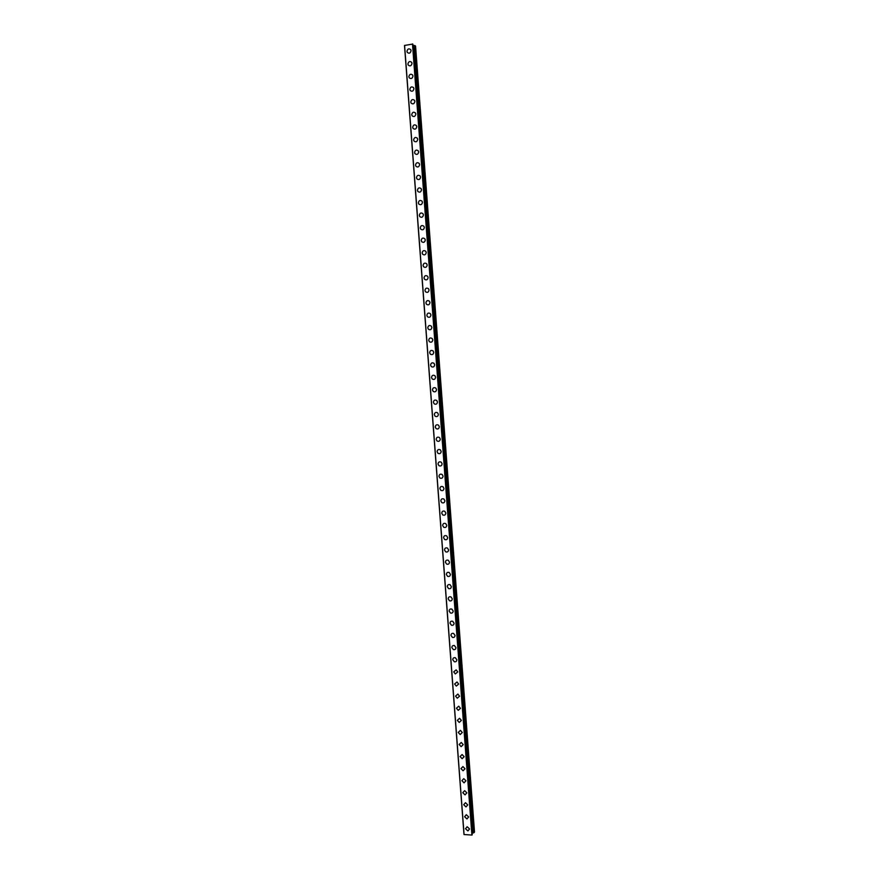 <?xml version="1.0" encoding="UTF-8"?>
<svg xmlns="http://www.w3.org/2000/svg" width="879" height="879" viewBox="0 0 879 879"><rect width="100%" height="100%" fill="white"/><g stroke="black" fill="none" stroke-linecap="round" stroke-linejoin="round"><path stroke-width="1.32" d="M469.562 828.941L467.925 830.93L465.507 828.721L467.156 826.732L469.562 828.941L467.925 830.93L465.507 828.721L467.156 826.732M468.661 816.921L466.958 818.92L464.595 816.712L466.32 814.712L468.661 816.921L466.958 818.92L464.606 816.712L466.32 814.712M467.749 804.9L465.991 806.911L463.694 804.703L465.474 802.692L467.749 804.9L465.991 806.911L463.694 804.703L465.474 802.692M466.848 792.858L465.024 794.88L462.793 792.682L464.628 790.66L466.848 792.858L465.024 794.88L462.793 792.682L464.628 790.66M465.947 780.816L464.057 782.837L461.882 780.651L463.793 778.629L465.947 780.816L464.057 782.837L461.882 780.651L463.793 778.629M465.035 768.751L463.09 770.784L460.981 768.609L462.947 766.576L465.035 768.751L463.09 770.784L460.981 768.609L462.947 766.576M464.134 756.687L462.112 758.72L460.069 756.555L462.101 754.523L464.134 756.687L462.123 758.72L460.069 756.555L462.101 754.523M463.222 744.612L461.145 746.645L459.157 744.491L461.255 742.458L463.222 744.612L461.145 746.645L459.157 744.491L461.255 742.458M462.31 732.515L460.178 734.558L458.256 732.416L460.409 730.383L462.31 732.515L460.178 734.558L458.256 732.416L460.409 730.383M461.398 720.417L459.201 722.45L457.344 720.33L459.563 718.297L461.398 720.417L459.201 722.45L457.344 720.33L459.563 718.297M460.497 708.309L458.234 710.342L456.432 708.232L458.717 706.2L460.497 708.309L458.234 710.342L456.432 708.232L458.706 706.2M459.585 696.19L457.256 698.212L455.52 696.124L457.86 694.091L459.585 696.19L457.256 698.212L455.52 696.124L457.86 694.091M458.673 684.049L456.289 686.081L454.608 684.005L457.003 681.983L458.673 684.049L456.289 686.081L454.608 684.005L457.003 681.983M457.761 671.908L455.322 673.929L453.696 671.875L456.157 669.864L457.761 671.908L455.322 673.929L453.696 671.875L456.146 669.864M456.838 659.755C456.728 661.349 455.893 662.019 454.344 661.766L452.773 659.733C452.894 658.129 453.74 657.459 455.289 657.723L456.838 659.755C456.728 661.349 455.893 662.019 454.344 661.766L452.784 659.733C452.894 658.129 453.74 657.459 455.289 657.723M455.926 647.592C455.805 649.218 454.948 649.889 453.377 649.592L451.861 647.581C451.993 645.944 452.85 645.274 454.432 645.582L455.926 647.592C455.805 649.218 454.948 649.889 453.377 649.592L451.861 647.581C451.993 645.944 452.85 645.285 454.432 645.582M455.014 635.407C454.872 637.077 454.003 637.736 452.41 637.407L450.949 635.418C451.092 633.759 451.96 633.089 453.575 633.429L455.014 635.407C454.872 637.066 454.003 637.736 452.41 637.407L450.949 635.418C451.092 633.759 451.96 633.089 453.575 633.429M454.102 623.222C453.949 624.914 453.059 625.573 451.432 625.211L450.026 623.255C450.18 621.552 451.081 620.893 452.707 621.266L454.102 623.222C453.949 624.914 453.059 625.573 451.443 625.211L450.026 623.255C450.18 621.552 451.081 620.893 452.707 621.266M453.179 611.026C453.015 612.751 452.114 613.41 450.466 613.004L449.114 611.07C449.279 609.334 450.191 608.686 451.839 609.092L453.179 611.026C453.015 612.751 452.114 613.41 450.466 613.004L449.114 611.07C449.279 609.345 450.191 608.686 451.839 609.092M452.267 598.819C452.092 600.566 451.169 601.225 449.499 600.786L448.191 598.874C448.367 597.116 449.301 596.467 450.971 596.907L452.267 598.819C452.092 600.566 451.169 601.225 449.499 600.786L448.191 598.874C448.367 597.116 449.301 596.467 450.971 596.907M451.345 586.601C451.158 588.381 450.224 589.029 448.532 588.556L447.279 586.667C447.466 584.887 448.411 584.227 450.103 584.722L451.345 586.601C451.158 588.381 450.224 589.029 448.532 588.556L447.279 586.667C447.466 584.887 448.4 584.227 450.103 584.722M446.356 574.448C446.554 572.636 447.51 571.987 449.224 572.515L450.422 574.372C450.224 576.174 449.279 576.822 447.576 576.316L446.356 574.448M450.422 574.372C450.224 576.174 449.279 576.822 447.565 576.316L446.356 574.459C446.554 572.636 447.51 571.987 449.224 572.515M449.51 562.131C449.29 563.955 448.323 564.604 446.609 564.065L445.433 562.23C445.653 560.384 446.62 559.747 448.345 560.297L449.51 562.131C449.301 563.955 448.334 564.604 446.609 564.065L445.433 562.23C445.642 560.384 446.62 559.747 448.345 560.297M448.587 549.869C448.356 551.737 447.378 552.375 445.642 551.803L444.51 549.99C444.741 548.122 445.719 547.485 447.466 548.067L448.587 549.869C448.367 551.737 447.378 552.375 445.642 551.803L444.51 549.99C444.741 548.122 445.719 547.485 447.466 548.067M447.664 537.607C447.433 539.497 446.433 540.135 444.675 539.53L443.587 537.739C443.829 535.849 444.829 535.212 446.587 535.838L447.664 537.607C447.433 539.497 446.433 540.135 444.675 539.53L443.587 537.739C443.829 535.849 444.829 535.212 446.587 535.838M442.664 525.488C442.917 523.565 443.928 522.928 445.708 523.587L446.741 525.334C446.499 527.246 445.488 527.883 443.719 527.246L442.664 525.477L443.719 527.246C445.488 527.883 446.488 527.246 446.741 525.334M445.818 513.05C445.554 514.995 444.532 515.621 442.752 514.951L441.741 513.215C442.005 511.27 443.027 510.633 444.818 511.325L445.818 513.05C445.554 514.995 444.532 515.621 442.752 514.94L441.741 513.215C442.005 511.27 443.027 510.633 444.818 511.325M444.895 500.755C444.62 502.722 443.587 503.348 441.796 502.634L440.818 500.931C441.093 498.964 442.126 498.338 443.928 499.052L444.895 500.755C444.62 502.722 443.587 503.348 441.796 502.634L440.818 500.931C441.093 498.964 442.126 498.338 443.928 499.052M440.829 490.317L439.896 488.636C440.181 486.647 441.225 486.021 443.038 486.779L443.961 488.449C443.686 490.438 442.642 491.064 440.829 490.317L439.896 488.636C440.181 486.647 441.225 486.021 443.038 486.779M439.874 477.989L438.962 476.341C439.258 474.319 440.324 473.693 442.148 474.484L443.038 476.132C442.741 478.143 441.687 478.758 439.874 477.989L438.962 476.341C439.258 474.319 440.324 473.693 442.148 474.484M442.115 463.804C441.807 465.837 440.742 466.452 438.918 465.65L438.039 464.024C438.346 461.98 439.423 461.365 441.247 462.178L442.115 463.804C441.807 465.837 440.742 466.452 438.918 465.65L438.039 464.024C438.346 461.98 439.412 461.365 441.247 462.178M441.181 451.465C440.873 453.52 439.786 454.135 437.951 453.3L437.105 451.696C437.434 449.63 438.511 449.015 440.357 449.861L441.181 451.465C440.873 453.52 439.797 454.135 437.951 453.3L437.105 451.696C437.434 449.63 438.511 449.015 440.357 449.861M440.258 439.104C439.929 441.192 438.841 441.807 436.995 440.939L436.182 439.357C436.511 437.27 437.599 436.665 439.456 437.533L440.258 439.104C439.929 441.192 438.841 441.796 436.995 440.939L436.182 439.357C436.511 437.27 437.599 436.665 439.456 437.533M439.324 426.744C438.984 428.853 437.896 429.457 436.039 428.567L435.248 427.018C435.599 424.909 436.698 424.293 438.555 425.194L439.324 426.744C438.984 428.853 437.896 429.457 436.039 428.567L435.248 427.018C435.588 424.909 436.698 424.293 438.555 425.194M438.401 414.372C438.05 416.503 436.94 417.107 435.083 416.185L434.314 414.657C434.676 412.526 435.786 411.921 437.654 412.855L438.401 414.372C438.05 416.503 436.94 417.107 435.083 416.185L434.325 414.657C434.676 412.526 435.786 411.921 437.643 412.855M437.467 401.989C437.105 404.131 435.984 404.736 434.127 403.791L433.391 402.285C433.754 400.132 434.874 399.538 436.742 400.494L437.467 401.989C437.105 404.131 435.995 404.736 434.127 403.791L433.391 402.285C433.754 400.132 434.874 399.538 436.742 400.494M436.533 389.595C436.16 391.759 435.039 392.364 433.171 391.397L432.457 389.902C432.831 387.738 433.962 387.134 435.841 388.111L436.533 389.595C436.16 391.759 435.039 392.364 433.171 391.397L432.457 389.902C432.831 387.738 433.962 387.134 435.83 388.111M435.599 377.19C435.215 379.376 434.083 379.97 432.204 378.981L431.523 377.52C431.908 375.322 433.05 374.729 434.929 375.729L435.599 377.19C435.215 379.376 434.083 379.97 432.215 378.981L431.523 377.52C431.908 375.322 433.039 374.729 434.929 375.729M434.666 364.763C434.27 366.972 433.138 367.565 431.248 366.554L430.589 365.115C430.985 362.895 432.127 362.302 434.017 363.335L434.666 364.763C434.27 366.972 433.138 367.565 431.259 366.554L430.589 365.115C430.985 362.895 432.127 362.302 434.017 363.335M433.732 352.336C433.325 354.567 432.182 355.16 430.292 354.116L429.655 352.699C430.062 350.468 431.215 349.875 433.105 350.93L433.732 352.336C433.325 354.567 432.182 355.16 430.292 354.116L429.655 352.699C430.062 350.468 431.215 349.875 433.105 350.93M432.798 339.898C432.38 342.14 431.226 342.733 429.337 341.667L428.721 340.272C429.139 338.019 430.292 337.437 432.182 338.514L432.798 339.898C432.38 342.14 431.226 342.733 429.337 341.667L428.721 340.272C429.139 338.019 430.292 337.437 432.182 338.514M431.864 327.449C431.435 329.713 430.281 330.295 428.381 329.218L427.776 327.834C428.205 325.571 429.37 324.977 431.27 326.076L431.864 327.449C431.435 329.713 430.281 330.295 428.381 329.218L427.776 327.834C428.205 325.571 429.37 324.977 431.27 326.076M430.93 314.99C430.49 317.264 429.326 317.857 427.425 316.748L426.842 315.385C427.282 313.1 428.447 312.517 430.347 313.638L430.93 314.99C430.49 317.264 429.326 317.857 427.425 316.748L426.842 315.385C427.282 313.1 428.447 312.517 430.347 313.638M429.985 302.508C429.545 304.815 428.37 305.398 426.469 304.266L425.908 302.936C426.359 300.629 427.535 300.047 429.435 301.189L429.985 302.508C429.545 304.815 428.37 305.398 426.469 304.266L425.908 302.936C426.348 300.629 427.524 300.047 429.435 301.189M429.051 290.026C428.6 292.344 427.414 292.927 425.513 291.773L424.964 290.466C425.425 288.136 426.601 287.554 428.512 288.719L429.051 290.026C428.6 292.344 427.414 292.927 425.513 291.784L424.964 290.466C425.425 288.136 426.601 287.554 428.512 288.719M428.117 277.533C427.644 279.863 426.458 280.445 424.557 279.28L424.03 277.984C424.491 275.643 425.678 275.061 427.59 276.237L428.117 277.533C427.644 279.863 426.469 280.445 424.557 279.28L424.03 277.984C424.491 275.643 425.678 275.061 427.59 276.237M427.172 265.018C426.7 267.37 425.513 267.952 423.601 266.766L423.085 265.491C423.557 263.129 424.755 262.557 426.667 263.755L427.172 265.018C426.7 267.37 425.513 267.952 423.601 266.766L423.085 265.491C423.557 263.129 424.755 262.557 426.667 263.755M426.227 252.504C425.744 254.866 424.557 255.448 422.645 254.251L422.14 252.987C422.634 250.614 423.832 250.032 425.733 251.251L426.227 252.504C425.744 254.866 424.557 255.448 422.645 254.251L422.14 252.987C422.623 250.614 423.821 250.032 425.733 251.251M425.293 239.967C424.799 242.362 423.601 242.934 421.689 241.714L421.195 240.472C421.7 238.077 422.898 237.506 424.81 238.736L425.293 239.967C424.799 242.362 423.601 242.934 421.689 241.714L421.206 240.472C421.689 238.077 422.898 237.506 424.81 238.736M424.348 227.43C423.843 229.837 422.645 230.408 420.733 229.166L420.261 227.947C420.755 225.54 421.964 224.958 423.876 226.211L424.348 227.43C423.843 229.837 422.645 230.408 420.733 229.166L420.261 227.947C420.755 225.54 421.964 224.958 423.876 226.211M423.403 214.883C422.898 217.289 421.678 217.871 419.777 216.619L419.316 215.41C419.821 212.982 421.041 212.41 422.953 213.674L423.403 214.883C422.898 217.3 421.689 217.871 419.777 216.619L419.316 215.41C419.821 212.982 421.041 212.41 422.953 213.685M422.458 202.313C421.942 204.741 420.722 205.323 418.811 204.049L418.371 202.862C418.887 200.423 420.107 199.852 422.019 201.137L422.458 202.313C421.942 204.741 420.722 205.323 418.822 204.049L418.371 202.862C418.887 200.423 420.107 199.841 422.019 201.137M421.513 189.743C420.986 192.182 419.766 192.765 417.855 191.468L417.426 190.303C417.954 187.842 419.173 187.271 421.085 188.567L421.513 189.743C420.986 192.182 419.766 192.765 417.855 191.479L417.426 190.303C417.954 187.842 419.173 187.271 421.085 188.578M420.569 177.151C420.03 179.613 418.811 180.195 416.899 178.887L416.47 177.723C417.009 175.262 418.239 174.69 420.151 175.998L420.569 177.151C420.03 179.613 418.811 180.195 416.899 178.887L416.47 177.734C417.009 175.262 418.239 174.69 420.151 175.998M419.624 164.549C419.074 167.032 417.855 167.603 415.943 166.285L415.525 165.142C416.075 162.659 417.305 162.088 419.217 163.417L419.624 164.549C419.074 167.032 417.855 167.603 415.943 166.285L415.525 165.142C416.075 162.659 417.294 162.088 419.217 163.417M418.668 151.946C418.118 154.429 416.888 155.012 414.976 153.682L414.58 152.55C415.13 150.056 416.36 149.474 418.272 150.825L418.668 151.946C418.118 154.44 416.888 155.012 414.976 153.682L414.58 152.55C415.13 150.056 416.36 149.474 418.272 150.825M417.723 139.321C417.162 141.827 415.932 142.409 414.02 141.058L413.624 139.948C414.185 137.432 415.426 136.86 417.338 138.223L417.723 139.321C417.162 141.827 415.932 142.409 414.02 141.058L413.624 139.948C414.185 137.432 415.426 136.86 417.338 138.223M416.778 126.686C416.206 129.213 414.976 129.784 413.064 128.422L412.68 127.334C413.24 124.807 414.481 124.225 416.393 125.598L416.778 126.686C416.206 129.213 414.976 129.784 413.064 128.433L412.68 127.334C413.251 124.807 414.481 124.225 416.404 125.598M415.822 114.039C415.251 116.577 414.009 117.16 412.097 115.786L411.724 114.699C412.306 112.16 413.548 111.589 415.459 112.973L415.822 114.039C415.251 116.577 414.009 117.16 412.097 115.786L411.724 114.699C412.306 112.16 413.548 111.589 415.459 112.973M414.877 101.393C414.295 103.942 413.053 104.513 411.141 103.129L410.779 102.063C411.361 99.514 412.603 98.931 414.514 100.327L414.877 101.393C414.295 103.942 413.053 104.524 411.141 103.129L410.779 102.063C411.361 99.503 412.603 98.931 414.514 100.327M409.823 89.416C410.416 86.845 411.658 86.263 413.569 87.68L413.921 88.724C413.339 91.284 412.086 91.866 410.174 90.471L409.823 89.416M413.921 88.724C413.339 91.284 412.086 91.866 410.174 90.471L409.823 89.405C410.405 86.845 411.658 86.263 413.569 87.669M412.965 76.044C412.372 78.616 411.119 79.198 409.218 77.791L408.867 76.748C409.46 74.166 410.713 73.583 412.625 75.012L412.965 76.044C412.372 78.616 411.119 79.198 409.218 77.791L408.867 76.748C409.46 74.166 410.713 73.583 412.625 75.012M412.009 63.354C411.416 65.947 410.163 66.529 408.252 65.101L407.911 64.079C408.515 61.475 409.768 60.904 411.68 62.332L412.009 63.354C411.416 65.947 410.163 66.529 408.252 65.101L407.911 64.079C408.515 61.475 409.768 60.904 411.68 62.332M411.053 50.652C410.449 53.256 409.196 53.839 407.285 52.41L406.955 51.389C407.57 48.784 408.823 48.202 410.735 49.642L411.053 50.652C410.449 53.256 409.196 53.839 407.285 52.41L406.955 51.389C407.57 48.784 408.823 48.202 410.735 49.642M412.822 44.06L404.494 45.455L463.991 834.534L471.902 835.05L412.822 44.06L472.199 834.863M412.921 45.389L414.163 45.466L473.254 832.94L414.163 45.466M473.298 832.852L414.251 45.532L414.866 45.554L473.913 832.721L474.506 832.039L415.558 46.027L414.866 45.554M473.341 832.842L473.913 832.721M472.078 833.237L473.254 832.94M412.701 43.972L472.1 834.984L412.658 43.961M463.991 834.534L404.505 45.444L463.991 834.545M404.582 45.389L464.079 834.61M412.482 43.95L471.902 835.05M414.921 45.565L473.968 832.688M414.218 45.488L473.298 832.907"/></g></svg>
